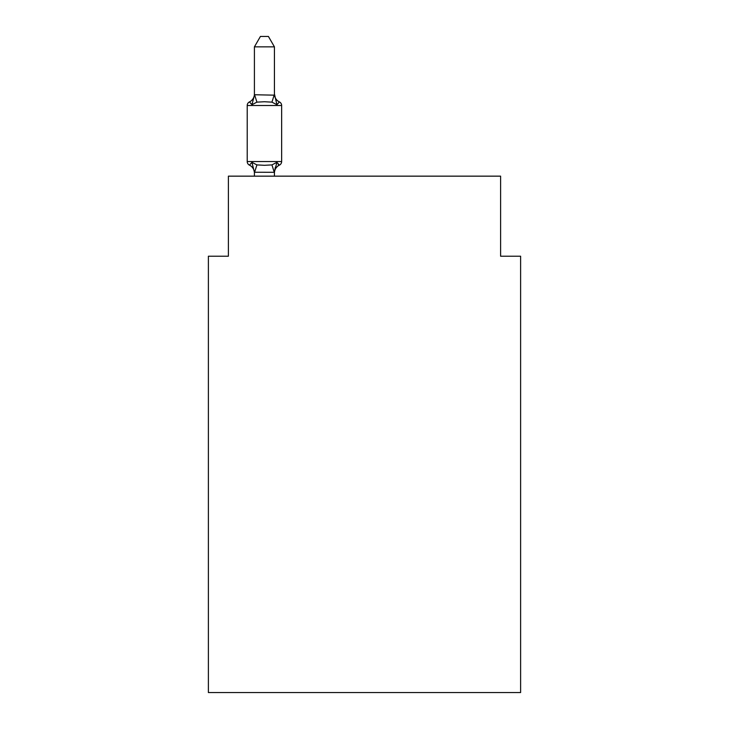 <?xml version="1.0" encoding="UTF-8"?>
<svg xmlns="http://www.w3.org/2000/svg" width="729" height="729" viewBox="0 0 729 729"><rect width="100%" height="100%" fill="white"/><g stroke="black" fill="none" stroke-linecap="round" stroke-linejoin="round"><path stroke-width="1.09" d="M520.615 692.55L520.615 256.216L500.604 256.216L500.604 176.154L228.396 176.154L228.396 256.216L208.385 256.216L208.385 692.55L520.615 692.55M279.389 165.146L276.929 162.33L279.389 165.146L276.929 162.33L279.389 165.146L276.929 162.33L279.389 165.146L276.929 162.33L279.389 165.146L276.929 162.33L279.389 165.146L276.929 162.33L279.389 165.146L276.929 162.33L279.389 165.146L276.929 162.33L279.389 165.146L276.929 162.33L279.389 165.146L276.929 162.33L279.389 165.146L276.929 162.33L279.389 165.146L276.929 162.33L279.389 165.146L276.929 162.33L279.389 165.146L276.929 162.33L279.389 165.146L276.929 162.33L279.389 165.146L276.929 162.33L279.389 165.146L276.929 162.33L279.389 165.146L276.929 162.33L274.268 172.29L254.412 172.244L251.915 162.33L249.464 165.146A4 4 0 0 1 247.213 161.546A4 4 0 0 0 249.464 165.146L251.915 162.33L249.464 165.146A4 4 0 0 1 247.213 161.546A4 4 0 0 0 249.464 165.146L251.915 162.33L249.464 165.146A4 4 0 0 1 247.213 161.546A4 4 0 0 0 249.464 165.146A4 4 0 0 1 247.213 161.546A4 4 0 0 0 249.464 165.146A4 4 0 0 1 247.213 161.546A4 4 0 0 0 249.464 165.146A4 4 0 0 1 247.213 161.546A4 4 0 0 0 249.464 165.146A4 4 0 0 1 247.213 161.546A4 4 0 0 0 249.464 165.146A4 4 0 0 1 247.213 161.546A4 4 0 0 0 249.464 165.146A4 4 0 0 1 247.213 161.546A4 4 0 0 0 249.464 165.146A4 4 0 0 1 247.213 161.546A4 4 0 0 0 249.464 165.146A4 4 0 0 1 247.213 161.546A4 4 0 0 0 249.464 165.146A4 4 0 0 1 247.213 161.546A4 4 0 0 0 249.464 165.146A4 4 0 0 1 247.213 161.546A4 4 0 0 0 249.464 165.146A4 4 0 0 1 247.213 161.546A4 4 0 0 0 249.464 165.146A4 4 0 0 1 247.213 161.546A4 4 0 0 0 249.464 165.146A4 4 0 0 1 247.213 161.546A4 4 0 0 0 249.464 165.146A4 4 0 0 1 247.213 161.546A4 4 0 0 0 249.464 165.146A4 4 0 0 1 247.213 161.546A4 4 0 0 0 249.464 165.146A4 4 0 0 1 247.213 161.546A4 4 0 0 0 249.464 165.146A4 4 0 0 1 247.213 161.546A4 4 0 0 0 249.464 165.146A4 4 0 0 1 247.213 161.546A4 4 0 0 0 249.464 165.146L251.915 162.33L249.464 165.146A4 4 0 0 1 247.213 161.546A4 4 0 0 0 249.464 165.146L251.915 162.33L249.464 165.146A4 4 0 0 1 247.213 161.546A4 4 0 0 0 249.464 165.146L251.915 162.33L249.464 165.146A4 4 0 0 1 247.213 161.546A4 4 0 0 0 249.464 165.146L251.915 162.33L249.464 165.146A4 4 0 0 1 247.213 161.546A4 4 0 0 0 249.464 165.146L251.915 162.33L249.464 165.146A4 4 0 0 1 247.213 161.546A4 4 0 0 0 249.464 165.146L251.915 162.33L249.464 165.146A4 4 0 0 1 247.213 161.546A4 4 0 0 0 249.464 165.146L251.915 162.33L249.464 165.146A4 4 0 0 1 247.213 161.546A4 4 0 0 0 249.464 165.146L251.915 162.33L249.464 165.146A4 4 0 0 1 247.213 161.546A4 4 0 0 0 249.464 165.146L251.915 162.33L249.464 165.146A4 4 0 0 1 247.213 161.546A4 4 0 0 0 249.464 165.146L251.915 162.33L249.464 165.146A4 4 0 0 1 247.213 161.546A4 4 0 0 0 249.464 165.146L251.915 162.33L249.464 165.146A4 4 0 0 1 247.213 161.546A4 4 0 0 0 249.464 165.146L251.915 162.33L249.464 165.146A4 4 0 0 1 247.213 161.546A4 4 0 0 0 249.464 165.146L251.915 162.33L249.464 165.146A4 4 0 0 1 247.213 161.546A4 4 0 0 0 249.464 165.146L251.915 162.33L249.464 165.146A4 4 0 0 1 247.213 161.546A4 4 0 0 0 249.464 165.146L251.915 162.33L249.464 165.146A4 4 0 0 1 247.213 161.546A4 4 0 0 0 249.464 165.146L251.915 162.33L249.464 165.146A4 4 0 0 1 247.213 161.546A4 4 0 0 0 249.464 165.146L251.915 162.33L249.464 165.146L251.915 162.33L249.464 165.146L251.915 162.33L249.464 165.146L251.915 162.33L249.464 165.146L251.915 162.33L249.464 165.146L251.915 162.33L249.464 165.146L251.915 162.33L249.464 165.146L251.915 162.33L249.464 165.146L251.915 162.33L249.464 165.146L251.915 162.33L256.918 164.9L264.427 165.301L271.935 164.9L276.929 162.33L279.389 165.146A4 4 0 0 0 281.64 161.546A4 4 0 0 1 279.389 165.146L278.241 164.599L279.389 165.146A4 4 0 0 0 281.64 161.546A4 4 0 0 1 279.389 165.146A4 4 0 0 0 281.64 161.546A4 4 0 0 1 279.389 165.146L278.241 164.599L279.389 165.146A4 4 0 0 0 281.64 161.546A4 4 0 0 1 279.389 165.146A4 4 0 0 0 281.64 161.546A4 4 0 0 1 279.389 165.146L278.241 164.599L279.389 165.146A4 4 0 0 0 281.64 161.546A4 4 0 0 1 279.389 165.146A4 4 0 0 0 281.64 161.546A4 4 0 0 1 279.389 165.146L278.241 164.599L279.389 165.146A4 4 0 0 0 281.64 161.546A4 4 0 0 1 279.389 165.146A4 4 0 0 0 281.64 161.546A4 4 0 0 1 279.389 165.146L278.241 164.599L279.389 165.146A4 4 0 0 0 281.64 161.546A4 4 0 0 1 279.389 165.146A4 4 0 0 0 281.64 161.546A4 4 0 0 1 279.389 165.146L278.241 164.599L279.389 165.146A4 4 0 0 0 281.64 161.546A4 4 0 0 1 279.389 165.146A4 4 0 0 0 281.64 161.546A4 4 0 0 1 279.389 165.146L278.241 164.599L279.389 165.146A4 4 0 0 0 281.64 161.546A4 4 0 0 1 279.389 165.146A4 4 0 0 0 281.64 161.546A4 4 0 0 1 279.389 165.146L278.241 164.599L279.389 165.146A4 4 0 0 0 281.64 161.546A4 4 0 0 1 279.389 165.146A4 4 0 0 0 281.64 161.546A4 4 0 0 1 279.389 165.146L278.241 164.599L279.389 165.146A4 4 0 0 0 281.64 161.546A4 4 0 0 1 279.389 165.146A4 4 0 0 0 281.64 161.546A4 4 0 0 1 279.389 165.146L278.241 164.599L279.389 165.146A4 4 0 0 0 281.64 161.546A4 4 0 0 1 279.389 165.146A4 4 0 0 0 281.64 161.546A4 4 0 0 1 279.389 165.146L278.241 164.599L279.389 165.146A4 4 0 0 0 281.64 161.546A4 4 0 0 1 279.389 165.146A4 4 0 0 0 281.64 161.546A4 4 0 0 1 279.389 165.146L278.241 164.599L279.389 165.146A4 4 0 0 0 281.64 161.546A4 4 0 0 1 279.389 165.146A4 4 0 0 0 281.64 161.546A4 4 0 0 1 279.389 165.146L278.241 164.599L279.389 165.146A4 4 0 0 0 281.64 161.546A4 4 0 0 1 279.389 165.146A4 4 0 0 0 281.64 161.546A4 4 0 0 1 279.389 165.146L278.241 164.599L279.389 165.146A4 4 0 0 0 281.64 161.546A4 4 0 0 1 279.389 165.146A4 4 0 0 0 281.64 161.546A4 4 0 0 1 279.389 165.146L278.241 164.599L279.389 165.146A4 4 0 0 0 281.64 161.546A4 4 0 0 1 279.389 165.146A4 4 0 0 0 281.64 161.546A4 4 0 0 1 279.389 165.146L278.241 164.599L279.389 165.146A4 4 0 0 0 281.64 161.546A4 4 0 0 1 279.389 165.146A4 4 0 0 0 281.64 161.546A4 4 0 0 1 279.389 165.146L278.241 164.599L279.389 165.146A4 4 0 0 0 281.64 161.546A4 4 0 0 1 279.389 165.146A4 4 0 0 0 281.64 161.546A4 4 0 0 1 279.389 165.146L278.241 164.599L279.389 165.146A4 4 0 0 0 281.64 161.546A4 4 0 0 1 279.389 165.146A4 4 0 0 0 281.64 161.546A4 4 0 0 1 279.389 165.146L276.929 162.33L279.389 165.146A8.803 8.803 0 0 0 274.432 173.065M276.929 104.721L271.935 102.142L264.427 101.741L256.918 102.142L251.915 104.721L249.464 101.905A4 4 0 0 0 247.213 105.505A4 4 0 0 1 249.464 101.905L251.915 104.721L249.464 101.905A4 4 0 0 0 247.213 105.505A4 4 0 0 1 249.464 101.905L251.915 104.721L249.464 101.905A4 4 0 0 0 247.213 105.505A4 4 0 0 1 249.464 101.905L251.915 104.721L249.464 101.905A4 4 0 0 0 247.213 105.505A4 4 0 0 1 249.464 101.905L251.915 104.721L249.464 101.905A4 4 0 0 0 247.213 105.505A4 4 0 0 1 249.464 101.905L251.915 104.721L249.464 101.905A4 4 0 0 0 247.213 105.505A4 4 0 0 1 249.464 101.905L251.915 104.721L249.464 101.905A4 4 0 0 0 247.213 105.505A4 4 0 0 1 249.464 101.905L251.915 104.721L249.464 101.905A4 4 0 0 0 247.213 105.505A4 4 0 0 1 249.464 101.905L251.915 104.721L249.464 101.905A4 4 0 0 0 247.213 105.505A4 4 0 0 1 249.464 101.905L251.915 104.721L249.464 101.905A4 4 0 0 0 247.213 105.505A4 4 0 0 1 249.464 101.905L251.915 104.721L249.464 101.905A4 4 0 0 0 247.213 105.505A4 4 0 0 1 249.464 101.905L251.915 104.721L249.464 101.905A4 4 0 0 0 247.213 105.505A4 4 0 0 1 249.464 101.905L251.915 104.721L249.464 101.905A4 4 0 0 0 247.213 105.505A4 4 0 0 1 249.464 101.905L251.915 104.721L249.464 101.905A4 4 0 0 0 247.213 105.505A4 4 0 0 1 249.464 101.905L251.915 104.721L249.464 101.905A4 4 0 0 0 247.213 105.505A4 4 0 0 1 249.464 101.905L251.915 104.721L249.464 101.905A4 4 0 0 0 247.213 105.505A4 4 0 0 1 249.464 101.905L251.915 104.721L249.464 101.905A4 4 0 0 0 247.213 105.505A4 4 0 0 1 249.464 101.905L251.915 104.721L249.464 101.905A4 4 0 0 0 247.213 105.505A4 4 0 0 1 249.464 101.905L251.915 104.721L249.464 101.905A4 4 0 0 0 247.213 105.505A4 4 0 0 1 249.464 101.905L251.915 104.721L249.464 101.905A4 4 0 0 0 247.213 105.505A4 4 0 0 1 249.464 101.905L251.915 104.721L249.464 101.905A4 4 0 0 0 247.213 105.505A4 4 0 0 1 249.464 101.905L251.915 104.721L249.464 101.905A4 4 0 0 0 247.213 105.505A4 4 0 0 1 249.464 101.905L251.915 104.721L249.464 101.905A4 4 0 0 0 247.213 105.505A4 4 0 0 1 249.464 101.905L251.915 104.721L249.464 101.905A4 4 0 0 0 247.213 105.505A4 4 0 0 1 249.464 101.905L251.915 104.721L249.464 101.905A4 4 0 0 0 247.213 105.505A4 4 0 0 1 249.464 101.905L251.915 104.721L249.464 101.905A4 4 0 0 0 247.213 105.505A4 4 0 0 1 249.464 101.905L251.915 104.721L249.464 101.905A4 4 0 0 0 247.213 105.505A4 4 0 0 1 249.464 101.905L251.915 104.721L249.464 101.905A4 4 0 0 0 247.213 105.505A4 4 0 0 1 249.464 101.905L251.915 104.721L249.464 101.905A4 4 0 0 0 247.213 105.505A4 4 0 0 1 249.464 101.905L251.915 104.721L249.464 101.905A4 4 0 0 0 247.213 105.505A4 4 0 0 1 249.464 101.905L251.915 104.721L249.464 101.905A4 4 0 0 0 247.213 105.505A4 4 0 0 1 249.464 101.905L251.915 104.721L249.464 101.905A4 4 0 0 0 247.213 105.505A4 4 0 0 1 249.464 101.905L251.915 104.721L249.464 101.905A4 4 0 0 0 247.213 105.505A4 4 0 0 1 249.464 101.905L251.915 104.721L249.464 101.905A4 4 0 0 0 247.213 105.505A4 4 0 0 1 249.464 101.905L251.915 104.721L249.464 101.905A4 4 0 0 0 247.213 105.505A4 4 0 0 1 249.464 101.905L251.915 104.721L249.464 101.905A4 4 0 0 0 247.213 105.505A4 4 0 0 1 249.464 101.905L251.915 104.721L249.464 101.905A4 4 0 0 0 247.213 105.505A4 4 0 0 1 249.464 101.905L251.915 104.721L254.576 94.752L274.432 95.162L274.432 93.986L276.929 104.721L279.389 101.905A4 4 0 0 1 281.64 105.505L281.64 161.546L281.64 105.505L281.64 161.546L281.64 105.505L281.64 161.546L281.64 105.505L281.64 161.546L281.64 105.505L281.64 161.546L281.64 105.505L281.64 161.546L281.64 105.505L281.64 161.546L281.64 105.505L281.64 161.546L281.64 105.505L281.64 161.546L281.64 105.505L281.64 161.546L281.64 105.505L281.64 161.546L281.64 105.505L281.64 161.546L281.64 105.505L281.64 161.546L281.64 105.505L281.64 161.546L281.64 105.505L281.64 161.546L281.64 105.505L281.64 161.546L281.64 105.505L281.64 161.546L281.64 105.505L281.64 161.546L281.64 105.505L281.64 161.546L281.64 105.505L281.64 161.546L281.64 105.505L281.64 161.546L281.64 105.505L281.64 161.546L281.64 105.505L281.64 161.546L281.64 105.505L281.64 161.546L281.64 105.505L281.64 161.546L281.64 105.505L281.64 161.546L281.64 105.505L281.64 161.546L281.64 105.505L281.64 161.546L281.64 105.505L281.64 161.546L247.213 161.546L247.213 105.505L281.64 105.505M274.432 171.88L275.371 167.169M274.432 94.806L274.432 46.856L254.412 46.856L254.412 94.806M254.412 173.065L254.412 171.88L254.412 173.065A8.803 8.803 0 0 0 249.464 165.146M274.432 176.154L274.432 172.244M254.412 176.154L254.412 172.244M249.464 101.905A8.803 8.803 0 0 0 254.412 93.986M274.432 93.986A8.803 8.803 0 0 0 279.389 101.905M254.412 46.856L260.426 36.45L268.418 36.45L274.432 46.856M256.918 164.9L254.576 172.29M271.935 164.9L274.268 172.29M254.576 94.752L256.918 102.142M274.268 94.752L271.935 102.142"/></g></svg>
